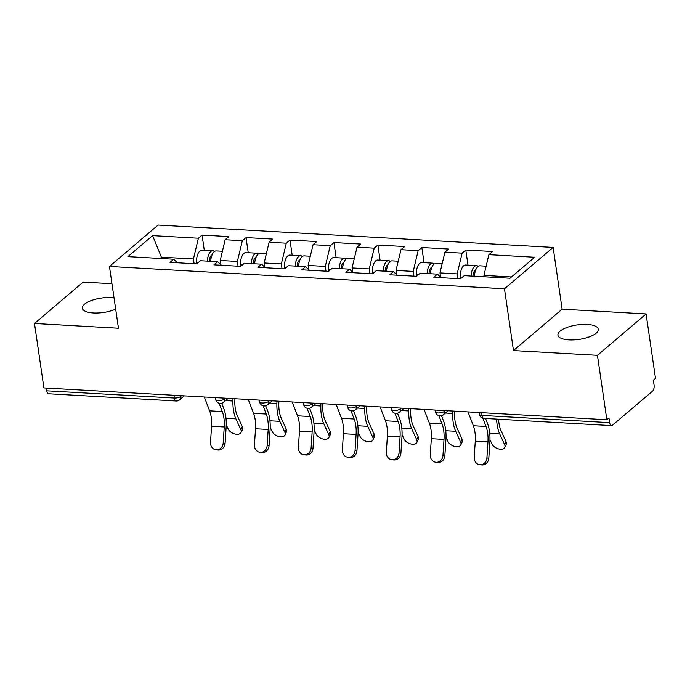 <?xml version="1.0" encoding="UTF-8"?>
<svg xmlns="http://www.w3.org/2000/svg" width="690" height="690" viewBox="0 0 690 690"><rect width="100%" height="100%" fill="white"/><g stroke="black" fill="none" stroke-linecap="round" stroke-linejoin="round"><path stroke-width="1.03" d="M115.679 309.163A20.372 7.288 171.7 0 1 93.417 312.984A20.372 7.288 171.7 0 1 82.343 308.206A20.372 7.288 171.7 0 1 111.582 297.537A20.372 7.288 171.7 0 1 114.014 297.761M587.181 324.438A20.372 7.288 171.7 0 1 598.264 329.225A20.372 7.288 171.7 0 1 569.026 339.885A20.372 7.288 171.7 0 1 557.943 335.107A20.372 7.288 171.7 0 1 587.181 324.438M111.97 283.728L83.154 282.098L34.5 323.481L43.901 387.909L606.846 419.753L597.445 355.324L646.099 313.941L562.134 309.189L553.13 247.417L158.105 225.069L109.451 266.452L504.468 288.799L553.13 247.417M646.099 313.941L655.5 378.362L653.37 380.173L654.06 384.882A4.778 2.208 93.2 0 1 652.576 391.101L612.427 425.247A4.778 2.208 93.2 0 1 611.513 425.601L483.88 418.382A4.778 2.208 93.2 0 1 482.025 415.423L609.658 422.642L608.968 417.942L606.846 419.753M161.943 258.552L152.602 235.635L127.917 256.628L173.699 259.216L170.016 262.355L196.779 263.865L200.471 260.734L217.661 261.7L221.447 265.262M152.602 235.635L198.384 238.222L202.075 235.083L204.283 250.229M220.817 264.667L220.205 260.475L225.156 239.74L228.839 236.601L202.075 235.083M225.156 239.74L242.337 240.707L246.028 237.576L248.236 252.721M264.77 267.159L264.158 262.968L269.109 242.224L272.791 239.085L246.028 237.576M269.109 242.224L286.29 243.199L289.981 240.06L292.189 255.205M308.723 269.643L308.111 265.452L313.062 244.709L316.745 241.569L289.981 240.06M313.062 244.709L330.243 245.683L333.934 242.544L336.142 257.689M352.676 272.127L352.064 267.936L357.015 247.193L360.697 244.062L333.934 242.544M357.015 247.193L374.204 248.167L377.887 245.028L380.095 260.173M396.629 274.611L396.017 270.42L400.968 249.685L404.659 246.546L377.887 245.028M400.968 249.685L418.157 250.651L421.84 247.52L424.048 262.666M440.582 277.104L439.97 272.912L444.921 252.169L448.612 249.03L421.84 247.52M444.921 252.169L462.11 253.144L465.793 250.004L468.001 265.15M484.13 276.776L483.932 275.396L488.874 254.653L492.565 251.514L465.793 250.004M488.874 254.653L534.655 257.241L509.979 278.234L464.189 275.646L460.506 278.786L433.734 277.268L437.426 274.137L420.236 273.162L416.553 276.302L389.781 274.784L393.473 271.644L376.283 270.678L372.6 273.809L345.828 272.3L349.52 269.16L332.33 268.186L328.638 271.325L301.875 269.816L305.567 266.676L288.377 265.702L284.685 268.841L257.922 267.323L261.613 264.192L244.424 263.218L240.732 266.357L213.969 264.839L217.661 261.7M238.085 266.202L237.395 261.45L220.205 260.475M237.395 261.45L242.337 240.707M282.038 268.686L281.348 263.934L264.158 262.968M281.348 263.934L286.29 243.199M261.613 264.192L265.4 267.746M325.99 271.179L325.301 266.426L308.111 265.452M325.301 266.426L330.243 245.683M305.567 266.676L309.353 270.238M369.944 273.663L369.254 268.91L352.064 267.936M369.254 268.91L374.204 248.167M349.52 269.16L353.306 272.723M413.897 276.147L413.207 271.394L396.017 270.42M413.207 271.394L418.157 250.651M393.473 271.644L397.259 275.207M457.858 278.631L457.159 273.878L439.97 272.912M457.159 273.878L462.11 253.144M437.426 274.137L441.212 277.69M609.658 422.642A4.778 2.208 93.2 0 0 611.513 425.601M511.488 276.957L483.932 275.396M46.713 390.807L174.346 398.027A4.778 2.208 -86.8 0 0 176.209 400.985L48.567 393.766A4.778 2.208 -86.8 0 1 46.713 390.807L46.308 388.047M34.5 323.481L118.464 328.233L109.451 266.452M562.134 309.189L513.481 350.572L597.445 355.324M513.481 350.572L504.468 288.799M194.132 263.718L193.442 258.966L161.745 257.172L160.235 258.457M193.442 258.966L198.384 238.222M173.699 259.216L177.494 262.778M468.018 411.896L473.349 425.747A21.33 9.876 93.2 0 1 474.953 432.13A21.33 9.876 93.2 0 1 475.281 441.177L474.228 457.254A7.159 6.348 -84.4 0 0 479.869 464.741A7.159 6.348 -84.4 0 0 486.907 457.97L487.959 441.893A21.33 9.876 93.2 0 0 487.632 432.846A21.33 9.876 93.2 0 0 486.027 426.463L482.853 418.209M485.57 418.476L487.563 423.66A25.47 11.79 -86.8 0 1 489.477 431.276A25.47 11.79 -86.8 0 1 489.866 442.083L488.813 458.16A7.159 6.348 95.6 0 1 481.775 464.931L479.869 464.741M489.969 439.659L491.953 443.989A7.159 4.192 -154.6 0 0 498.508 448.88A7.159 4.192 -154.6 0 0 504.761 447.422A7.159 4.192 -154.6 0 0 504.632 444.705L506.063 441.678L501.078 430.741A21.33 9.876 -86.8 0 1 498.982 423.194A21.33 9.876 -86.8 0 1 498.603 419.218M496.653 419.106A25.47 11.79 93.2 0 0 497.136 424.764A25.47 11.79 93.2 0 0 499.638 433.769L504.632 444.705M506.063 441.678A7.159 4.192 25.4 0 1 506.201 444.386L504.761 447.422M478.187 266.383A10.505 4.864 93.2 0 0 476.531 265.633A10.505 4.864 93.2 0 0 471.072 276.035M476.531 265.633L465.69 265.02A10.505 4.864 93.2 0 0 460.213 277.207L460.264 278.769M472.986 276.147A6.365 2.95 -86.8 0 1 475.781 269.833M486.122 266.176L479.912 265.822A10.505 4.864 93.2 0 0 474.453 276.224M424.065 409.412L429.396 423.263A21.33 9.876 93.2 0 1 431 429.646A21.33 9.876 93.2 0 1 431.328 438.693L430.275 454.77A7.159 6.348 -84.4 0 0 435.916 462.257A7.159 6.348 -84.4 0 0 442.954 455.486L444.006 439.409A21.33 9.876 93.2 0 0 443.679 430.362A21.33 9.876 93.2 0 0 442.074 423.979L438.9 415.725M441.514 415.725L443.61 421.167A25.47 11.79 -86.8 0 1 445.524 428.792A25.47 11.79 -86.8 0 1 445.913 439.59L444.86 455.676A7.159 6.348 95.6 0 1 437.822 462.438L435.916 462.257M380.112 406.928L385.443 420.771A21.33 9.876 93.2 0 1 387.047 427.153A21.33 9.876 93.2 0 1 387.375 436.201L386.322 452.278A7.159 6.348 -84.4 0 0 391.963 459.773A7.159 6.348 -84.4 0 0 399.001 453.002L400.053 436.917A21.33 9.876 93.2 0 0 399.726 427.878A21.33 9.876 93.2 0 0 398.121 421.487L394.947 413.241M397.552 413.232L399.657 418.683A25.47 11.79 -86.8 0 1 401.571 426.308A25.47 11.79 -86.8 0 1 401.96 437.106L400.907 453.183A7.159 6.348 95.6 0 1 393.869 459.954L391.963 459.773M336.159 404.435L341.49 418.287A21.33 9.876 93.2 0 1 343.094 424.669A21.33 9.876 93.2 0 1 343.422 433.717L342.369 449.794A7.159 6.348 -84.4 0 0 348.01 457.28A7.159 6.348 -84.4 0 0 355.048 450.51L356.1 434.433A21.33 9.876 93.2 0 0 355.773 425.385A21.33 9.876 93.2 0 0 354.168 419.003L350.994 410.757M353.599 410.748L355.695 416.199A25.47 11.79 -86.8 0 1 357.618 423.815A25.47 11.79 -86.8 0 1 358.007 434.622L356.954 450.699A7.159 6.348 95.6 0 1 349.916 457.47L348.01 457.28M292.206 401.951L297.537 415.803A21.33 9.876 93.2 0 1 299.141 422.185A21.33 9.876 93.2 0 1 299.469 431.233L298.416 447.31A7.159 6.348 -84.4 0 0 304.057 454.796A7.159 6.348 -84.4 0 0 311.095 448.026L312.147 431.949A21.33 9.876 93.2 0 0 311.82 422.901A21.33 9.876 93.2 0 0 310.215 416.519L307.041 408.264M309.646 408.264L311.742 413.715A25.47 11.79 -86.8 0 1 313.665 421.331A25.47 11.79 -86.8 0 1 314.054 432.138L313.001 448.215A7.159 6.348 95.6 0 1 305.963 454.986L304.057 454.796M248.253 399.467L253.584 413.319A21.33 9.876 93.2 0 1 255.188 419.701A21.33 9.876 93.2 0 1 255.516 428.749L254.463 444.826A7.159 6.348 -84.4 0 0 260.104 452.312A7.159 6.348 -84.4 0 0 267.142 445.542L268.194 429.465A21.33 9.876 93.2 0 0 267.867 420.417A21.33 9.876 93.2 0 0 266.262 414.035L263.08 405.78M265.693 405.78L267.789 411.223A25.47 11.79 -86.8 0 1 269.712 418.847A25.47 11.79 -86.8 0 1 270.101 429.646L269.048 445.731A7.159 6.348 95.6 0 1 262.01 452.493L260.104 452.312M446.016 437.175L448 441.505A7.159 4.192 -154.6 0 0 454.555 446.395A7.159 4.192 -154.6 0 0 460.808 444.929A7.159 4.192 -154.6 0 0 460.679 442.221L462.11 439.194L457.125 428.248A21.33 9.876 -86.8 0 1 455.029 420.71A21.33 9.876 -86.8 0 1 454.624 413.301L454.684 411.145M452.769 411.033L452.7 413.439A25.47 11.79 93.2 0 0 453.183 422.28A25.47 11.79 93.2 0 0 455.685 431.285L460.679 442.221M462.11 439.194A7.159 4.192 25.4 0 1 462.248 441.902L460.808 444.929M434.234 263.899A10.505 4.864 93.2 0 0 432.578 263.149A10.505 4.864 93.2 0 0 427.119 273.551M432.578 263.149L421.728 262.528A10.505 4.864 93.2 0 0 416.26 274.715L416.312 276.285M429.033 273.663A6.365 2.95 -86.8 0 1 431.828 267.349M442.169 263.692L435.959 263.339A10.505 4.864 93.2 0 0 430.5 273.74M402.063 434.683L404.047 439.021A7.159 4.192 -154.6 0 0 410.602 443.911A7.159 4.192 -154.6 0 0 416.855 442.445A7.159 4.192 -154.6 0 0 416.726 439.737L418.157 436.701L413.163 425.764A21.33 9.876 -86.8 0 1 411.076 418.218A21.33 9.876 -86.8 0 1 410.671 410.817L410.731 408.653M408.816 408.549L408.747 410.947A25.47 11.79 93.2 0 0 409.23 419.787A25.47 11.79 93.2 0 0 411.732 428.801L416.726 439.737M418.157 436.701A7.159 4.192 25.4 0 1 418.295 439.418L416.855 442.445M390.281 261.415A10.505 4.864 93.2 0 0 388.625 260.656A10.505 4.864 93.2 0 0 383.166 271.066M388.625 260.656L377.775 260.044A10.505 4.864 93.2 0 0 372.307 272.231L372.359 273.801M385.08 271.17A6.365 2.95 -86.8 0 1 387.875 264.856M398.216 261.2L392.006 260.855A10.505 4.864 93.2 0 0 386.547 271.256M358.11 432.199L360.085 436.529A7.159 4.192 -154.6 0 0 366.649 441.419A7.159 4.192 -154.6 0 0 372.902 439.961A7.159 4.192 -154.6 0 0 372.773 437.253L374.204 434.217L369.21 423.281A21.33 9.876 -86.8 0 1 367.123 415.734A21.33 9.876 -86.8 0 1 366.718 408.333L366.778 406.169M364.863 406.065L364.794 408.463A25.47 11.79 93.2 0 0 365.277 417.303A25.47 11.79 93.2 0 0 367.779 426.317L372.773 437.253M374.204 434.217A7.159 4.192 25.4 0 1 374.342 436.925L372.902 439.961M346.328 258.923A10.505 4.864 93.2 0 0 344.672 258.172A10.505 4.864 93.2 0 0 339.213 268.574M344.672 258.172L333.822 257.56A10.505 4.864 93.2 0 0 328.354 269.747L328.406 271.308M341.127 268.686A6.365 2.95 -86.8 0 1 343.922 262.373M354.263 258.716L348.053 258.362A10.505 4.864 93.2 0 0 342.594 268.772M314.157 429.715L316.132 434.045A7.159 4.192 -154.6 0 0 322.696 438.935A7.159 4.192 -154.6 0 0 328.949 437.477A7.159 4.192 -154.6 0 0 328.811 434.76L330.251 431.733L325.257 420.797A21.33 9.876 -86.8 0 1 323.17 413.25A21.33 9.876 -86.8 0 1 322.765 405.849L322.825 403.685M320.91 403.572L320.841 405.979A25.47 11.79 93.2 0 0 321.324 414.819A25.47 11.79 93.2 0 0 323.826 423.824L328.811 434.76M330.251 431.733A7.159 4.192 25.4 0 1 330.389 434.441L328.949 437.477M302.375 256.439A10.505 4.864 93.2 0 0 300.719 255.688A10.505 4.864 93.2 0 0 295.26 266.09M300.719 255.688L289.869 255.076A10.505 4.864 93.2 0 0 284.401 267.263L284.444 268.824M297.174 266.202A6.365 2.95 -86.8 0 1 299.969 259.889M310.31 256.231L304.1 255.878A10.505 4.864 93.2 0 0 298.641 266.28M270.204 427.231L272.179 431.561A7.159 4.192 -154.6 0 0 278.743 436.451A7.159 4.192 -154.6 0 0 284.996 434.985A7.159 4.192 -154.6 0 0 284.858 432.276L286.298 429.249L281.304 418.304A21.33 9.876 -86.8 0 1 279.217 410.766A21.33 9.876 -86.8 0 1 278.812 403.357L278.872 401.201M276.957 401.088L276.888 403.495A25.47 11.79 93.2 0 0 277.371 412.335A25.47 11.79 93.2 0 0 279.864 421.34L284.858 432.276M286.298 429.249A7.159 4.192 25.4 0 1 286.428 431.957L284.996 434.985M258.422 253.955A10.505 4.864 93.2 0 0 256.766 253.204A10.505 4.864 93.2 0 0 251.307 263.606M256.766 253.204L245.916 252.592A10.505 4.864 93.2 0 0 240.448 264.77L240.491 266.34M253.221 263.718A6.365 2.95 -86.8 0 1 256.007 257.404M266.357 253.748L260.147 253.394A10.505 4.864 93.2 0 0 254.688 263.796M204.3 396.983L209.622 410.826A21.33 9.876 93.2 0 1 211.235 417.209A21.33 9.876 93.2 0 1 211.563 426.256L210.51 442.333A7.159 6.348 -84.4 0 0 216.151 449.828A7.159 6.348 -84.4 0 0 223.189 443.058L224.241 426.972A21.33 9.876 93.2 0 0 223.914 417.933A21.33 9.876 93.2 0 0 222.301 411.551L219.127 403.296M221.74 403.288L223.836 408.739A25.47 11.79 -86.8 0 1 225.751 416.363A25.47 11.79 -86.8 0 1 226.148 427.162L225.095 443.239A7.159 6.348 95.6 0 1 218.057 450.009L216.151 449.828M226.251 424.738L228.226 429.077A7.159 4.192 -154.6 0 0 234.79 433.967A7.159 4.192 -154.6 0 0 241.043 432.501A7.159 4.192 -154.6 0 0 240.905 429.792L242.345 426.756L237.351 415.82A21.33 9.876 -86.8 0 1 235.256 408.273A21.33 9.876 -86.8 0 1 234.85 400.873L234.919 398.708M233.004 398.604L232.935 401.002A25.47 11.79 93.2 0 0 233.418 409.843A25.47 11.79 93.2 0 0 235.911 418.856L240.905 429.792M242.345 426.756A7.159 4.192 25.4 0 1 242.475 429.473L241.043 432.501M214.461 251.471A10.505 4.864 93.2 0 0 212.813 250.712A10.505 4.864 93.2 0 0 207.354 261.122M212.813 250.712L201.963 250.099A10.505 4.864 93.2 0 0 196.495 262.286L196.538 263.856M209.268 261.225A6.365 2.95 -86.8 0 1 212.054 254.912M222.404 251.255L216.194 250.91A10.505 4.864 93.2 0 0 210.735 261.312M481.62 412.663L482.025 415.423A4.778 1.708 171.7 0 1 479.429 414.311A4.778 4.778 0 0 0 483.88 418.382M180.582 395.637L180.702 396.457A4.778 1.708 -8.3 0 1 174.346 398.027L173.949 395.267M444.308 410.559L444.42 411.369L445.317 410.61M443.291 414.768A4.778 3.873 -130.4 0 0 444.42 411.369A4.778 1.708 -8.3 0 1 438.072 412.939A4.778 1.708 171.7 0 1 435.476 411.818A4.778 4.778 0 0 0 443.291 414.768L448 410.766M400.355 408.066L400.467 408.885L401.364 408.126M356.394 405.582L356.514 406.401L357.411 405.642M312.441 403.098L312.561 403.909L313.45 403.158M268.488 400.614L268.608 401.425L269.497 400.666M224.535 398.121L224.655 398.941L225.544 398.182M184.273 395.844L179.572 399.855A4.778 3.873 -130.4 0 0 180.702 396.457L181.591 395.698M399.338 412.284A4.778 3.873 -130.4 0 0 400.467 408.885A4.778 1.708 -8.3 0 1 394.119 410.455A4.778 1.708 171.7 0 1 391.515 409.334A4.778 4.778 0 0 0 399.338 412.284L404.047 408.282M355.385 409.8A4.778 3.873 -130.4 0 0 356.514 406.401A4.778 1.708 -8.3 0 1 350.166 407.971A4.778 1.708 171.7 0 1 347.562 406.85A4.778 4.778 0 0 0 355.385 409.8L360.094 405.789M311.432 407.307A4.778 3.873 -130.4 0 0 312.561 403.909A4.778 1.708 -8.3 0 1 306.205 405.478A4.778 1.708 171.7 0 1 303.609 404.366A4.778 4.778 0 0 0 311.432 407.307L316.141 403.305M267.478 404.823A4.778 3.873 -130.4 0 0 268.608 401.425A4.778 1.708 -8.3 0 1 262.252 402.995A4.778 1.708 171.7 0 1 259.656 401.873A4.778 4.778 0 0 0 267.478 404.823L272.188 400.821M223.526 402.339A4.778 3.873 -130.4 0 0 224.655 398.941A4.778 1.708 -8.3 0 1 218.299 400.511A4.778 1.708 171.7 0 1 215.703 399.389A4.778 4.778 0 0 0 223.526 402.339L228.235 398.337M473.349 425.747L486.027 426.463M486.907 457.97L488.813 458.16M475.281 441.177L487.959 441.893M499.638 433.769L489.719 433.208M474.763 273.481L473.392 273.404M462.222 277.32L460.213 277.207M429.396 423.263L442.074 423.979M442.954 455.486L444.86 455.676M431.328 438.693L444.006 439.409M385.443 420.771L398.121 421.487M399.001 453.002L400.907 453.183M387.375 436.201L400.053 436.917M341.49 418.287L354.168 419.003M355.048 450.51L356.954 450.699M343.422 433.717L356.1 434.433M297.537 415.803L310.215 416.519M311.095 448.026L313.001 448.215M299.469 431.233L312.147 431.949M253.584 413.319L266.262 414.035M267.142 445.542L269.048 445.731M255.516 428.749L268.194 429.465M455.685 431.285L445.766 430.724M430.802 270.998L429.439 270.92M418.269 274.836L416.26 274.715M440.436 276.086L439.444 276.026M452.7 413.439L445.343 413.017M411.732 428.801L401.813 428.24M386.849 268.505L385.486 268.427M374.316 272.343L372.307 272.231M396.483 273.602L395.491 273.542M408.747 410.947L401.39 410.533M367.779 426.317L357.86 425.747M342.896 266.021L341.533 265.943M330.363 269.859L328.354 269.747M352.53 271.118L351.538 271.058M364.794 408.463L357.437 408.049M323.826 423.824L313.907 423.263M298.943 263.537L297.58 263.459M286.41 267.375L284.401 267.263M308.577 268.626L307.585 268.574M320.841 405.979L313.484 405.565M279.864 421.34L269.945 420.779M254.989 261.053L253.627 260.975M242.457 264.891L240.448 264.77M264.624 266.142L263.632 266.09M276.888 403.495L269.531 403.072M209.622 410.826L222.301 411.551M223.189 443.058L225.095 443.239M211.563 426.256L224.241 426.972M235.911 418.856L225.992 418.295M211.037 258.56L209.674 258.483M198.504 262.398L196.495 262.286M220.671 263.658L219.679 263.597M232.935 401.002L225.578 400.588M479.171 412.525L479.429 414.311M435.209 410.041L435.476 411.818M391.256 407.557L391.515 409.334M347.303 405.073L347.562 406.85M303.35 402.581L303.609 404.366M259.397 400.096L259.656 401.873M215.444 397.613L215.703 399.389M176.209 400.985A4.778 4.778 0 0 0 179.572 399.855"/></g></svg>
